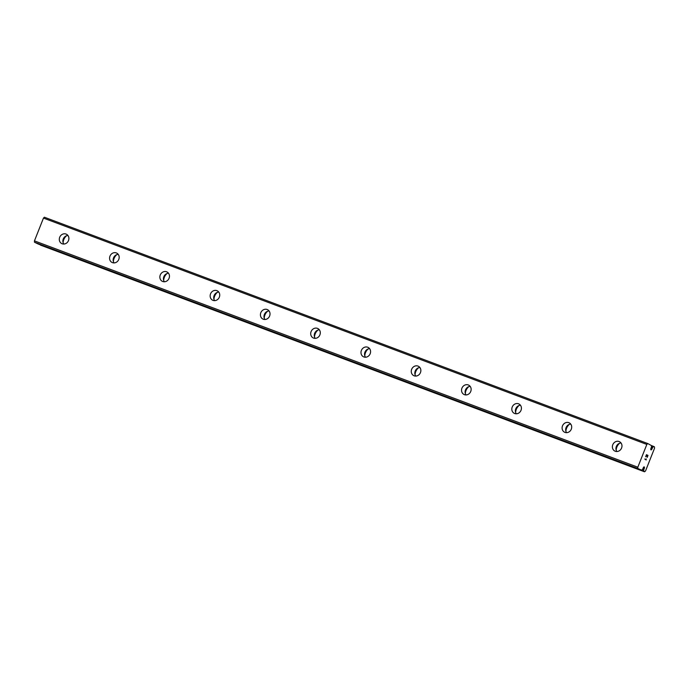 <?xml version="1.0" encoding="UTF-8"?>
<svg xmlns="http://www.w3.org/2000/svg" width="689" height="689" viewBox="0 0 689 689"><rect width="100%" height="100%" fill="white"/><g stroke="black" fill="none" stroke-linecap="round" stroke-linejoin="round"><path stroke-width="1.03" d="M643.405 467.504A1.344 0.594 110.6 0 0 643.07 468.339L642.57 469.39A2.842 1.249 110.6 0 0 641.743 470.217L637.85 468.554L637.816 467.211L646.833 444.431L647.746 443.544L651.493 445.594A2.842 1.249 110.6 0 0 651.501 446.825L651.148 447.953A1.344 0.594 110.6 0 0 651.01 449.874A1.344 0.594 110.6 0 0 651.82 449.271A1.344 0.594 110.6 0 0 652.156 448.436L652.655 447.385A2.842 1.249 110.6 0 0 653.482 446.567L654.412 446.782L654.55 448.177L645.533 470.957L644.508 471.784L643.733 471.181A2.842 1.249 110.6 0 0 643.724 469.95L644.077 468.83A1.344 0.594 110.6 0 0 644.215 466.909A1.344 0.594 110.6 0 0 643.405 467.504M651.096 448.039L652.156 448.436M615.26 451.252A5.236 4.694 115.9 0 1 614.898 451.097A5.236 4.694 115.9 0 1 612.865 444.534A5.236 4.694 115.9 0 1 619.11 441.528A5.236 4.694 115.9 0 1 619.471 441.683A5.236 4.694 115.9 0 1 621.495 448.238A5.236 4.694 115.9 0 1 615.26 451.252M616.888 451.519A5.236 4.694 115.9 0 1 616.517 446.067A5.236 4.694 115.9 0 1 621.039 442.984M564.98 432.391A5.236 4.694 115.9 0 1 564.618 432.236A5.236 4.694 115.9 0 1 562.586 425.673A5.236 4.694 115.9 0 1 568.83 422.667A5.236 4.694 115.9 0 1 569.192 422.822A5.236 4.694 115.9 0 1 571.215 429.376A5.236 4.694 115.9 0 1 564.98 432.391M566.608 432.658A5.236 4.694 115.9 0 1 566.237 427.206A5.236 4.694 115.9 0 1 570.759 424.123M514.7 413.529A5.236 4.694 115.9 0 1 514.339 413.374A5.236 4.694 115.9 0 1 512.306 406.811A5.236 4.694 115.9 0 1 518.55 403.806A5.236 4.694 115.9 0 1 518.912 403.961A5.236 4.694 115.9 0 1 520.936 410.515A5.236 4.694 115.9 0 1 514.7 413.529M516.328 413.796A5.236 4.694 115.9 0 1 515.958 408.344A5.236 4.694 115.9 0 1 520.479 405.261M464.42 394.668A5.236 4.694 115.9 0 1 464.059 394.513A5.236 4.694 115.9 0 1 462.026 387.95A5.236 4.694 115.9 0 1 468.27 384.944A5.236 4.694 115.9 0 1 468.623 385.099A5.236 4.694 115.9 0 1 470.656 391.653A5.236 4.694 115.9 0 1 464.42 394.668M466.048 394.935A5.236 4.694 115.9 0 1 465.678 389.483A5.236 4.694 115.9 0 1 470.199 386.4M414.132 375.806A5.236 4.694 115.9 0 1 413.779 375.651A5.236 4.694 115.9 0 1 411.746 369.089A5.236 4.694 115.9 0 1 417.982 366.083A5.236 4.694 115.9 0 1 418.344 366.238A5.236 4.694 115.9 0 1 420.376 372.792A5.236 4.694 115.9 0 1 414.132 375.806M415.768 376.073A5.236 4.694 115.9 0 1 415.398 370.622A5.236 4.694 115.9 0 1 419.911 367.538M363.852 356.945A5.236 4.694 115.9 0 1 363.491 356.79A5.236 4.694 115.9 0 1 361.467 350.227A5.236 4.694 115.9 0 1 367.702 347.222A5.236 4.694 115.9 0 1 368.064 347.377A5.236 4.694 115.9 0 1 370.096 353.931A5.236 4.694 115.9 0 1 363.852 356.945M365.489 357.212A5.236 4.694 115.9 0 1 365.118 351.76A5.236 4.694 115.9 0 1 369.631 348.677M313.573 338.084A5.236 4.694 115.9 0 1 313.211 337.929A5.236 4.694 115.9 0 1 311.187 331.366A5.236 4.694 115.9 0 1 317.422 328.36A5.236 4.694 115.9 0 1 317.784 328.515A5.236 4.694 115.9 0 1 319.817 335.069A5.236 4.694 115.9 0 1 313.573 338.084M315.209 338.351A5.236 4.694 115.9 0 1 314.839 332.899A5.236 4.694 115.9 0 1 319.351 329.816M263.293 319.222A5.236 4.694 115.9 0 1 262.931 319.067A5.236 4.694 115.9 0 1 260.907 312.505A5.236 4.694 115.9 0 1 267.143 309.499A5.236 4.694 115.9 0 1 267.504 309.654A5.236 4.694 115.9 0 1 269.537 316.208A5.236 4.694 115.9 0 1 263.293 319.222M264.929 319.489A5.236 4.694 115.9 0 1 264.559 314.038A5.236 4.694 115.9 0 1 269.072 310.954M213.013 300.361A5.236 4.694 115.9 0 1 212.651 300.206A5.236 4.694 115.9 0 1 210.627 293.643A5.236 4.694 115.9 0 1 216.863 290.637A5.236 4.694 115.9 0 1 217.224 290.792A5.236 4.694 115.9 0 1 219.257 297.347A5.236 4.694 115.9 0 1 213.013 300.361M214.649 300.628A5.236 4.694 115.9 0 1 214.279 295.176A5.236 4.694 115.9 0 1 218.792 292.093M162.733 281.5A5.236 4.694 115.9 0 1 162.371 281.345A5.236 4.694 115.9 0 1 160.348 274.782A5.236 4.694 115.9 0 1 166.583 271.776A5.236 4.694 115.9 0 1 166.945 271.931A5.236 4.694 115.9 0 1 168.977 278.485A5.236 4.694 115.9 0 1 162.733 281.5M164.37 281.767A5.236 4.694 115.9 0 1 163.999 276.315A5.236 4.694 115.9 0 1 168.512 273.232M112.453 262.638A5.236 4.694 115.9 0 1 112.092 262.483A5.236 4.694 115.9 0 1 110.068 255.92A5.236 4.694 115.9 0 1 116.303 252.915A5.236 4.694 115.9 0 1 116.665 253.07A5.236 4.694 115.9 0 1 118.697 259.624A5.236 4.694 115.9 0 1 112.453 262.638M114.09 262.905A5.236 4.694 115.9 0 1 113.719 257.453A5.236 4.694 115.9 0 1 118.232 254.37M62.174 243.777A5.236 4.694 115.9 0 1 61.812 243.622A5.236 4.694 115.9 0 1 59.788 237.059A5.236 4.694 115.9 0 1 66.023 234.053A5.236 4.694 115.9 0 1 66.385 234.208A5.236 4.694 115.9 0 1 68.418 240.762A5.236 4.694 115.9 0 1 62.174 243.777M63.81 244.044A5.236 4.694 115.9 0 1 63.44 238.592A5.236 4.694 115.9 0 1 67.953 235.509M63.112 242.692A8.974 8.053 115.9 0 1 66.463 235.802M113.392 261.553A8.974 8.053 115.9 0 1 116.742 254.663M163.672 280.414A8.974 8.053 115.9 0 1 167.022 273.524M213.952 299.276A8.974 8.053 115.9 0 1 217.302 292.386M264.231 318.137A8.974 8.053 115.9 0 1 267.582 311.247M314.511 336.999A8.974 8.053 115.9 0 1 317.862 330.109M364.791 355.86A8.974 8.053 115.9 0 1 368.141 348.97M415.071 374.721A8.974 8.053 115.9 0 1 418.421 367.831M465.351 393.583A8.974 8.053 115.9 0 1 468.701 386.693M515.63 412.444A8.974 8.053 115.9 0 1 518.981 405.554M565.91 431.305A8.974 8.053 115.9 0 1 569.26 424.415M616.19 450.167A8.974 8.053 115.9 0 1 619.54 443.277M647.746 443.544L44.38 217.216L43.467 218.094L34.45 240.874L34.484 242.218L38.179 244.009M643.733 471.181L40.375 244.845A2.842 1.249 110.6 0 0 40.375 244.836L644.508 471.784M647.987 455.412L646.471 454.671L647.987 455.412L647.169 457.462L647.789 455.593L647.178 455.3L646.79 456.29L647.178 455.3M646.79 456.29L647.083 455.257L646.471 454.955L645.662 456.729L646.471 454.671M646.48 454.955L645.757 456.781M647.169 457.462L647.979 455.403M646.136 458.891L646.067 459.649L644.749 459.012L646.067 459.649M646.179 459.322L646.196 459.933L646.17 459.322M646.17 459.985L644.749 459.012M641.537 470.346L38.171 244.001L641.537 470.346M653.689 446.438L651.493 445.611L653.689 446.438M43.467 218.094L646.833 444.431M34.45 240.874L637.816 467.211M643.035 468.434L644.077 468.83M34.484 242.218L637.85 468.554M651.415 447.264L652.457 447.661M651.51 446.954L652.655 447.385M651.467 445.809L653.482 446.567M40.436 245.103L643.793 471.44M642.441 469.467L643.724 469.95M642.716 469.209L643.776 469.605"/></g></svg>
